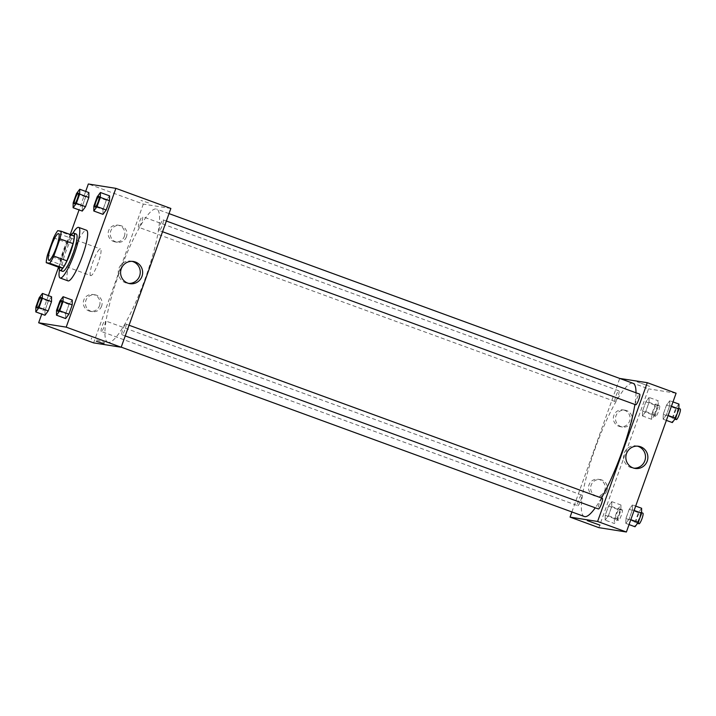 <?xml version="1.0" encoding="UTF-8"?>
<svg xmlns="http://www.w3.org/2000/svg" width="716" height="716" viewBox="0 0 716 716"><rect width="100%" height="100%" fill="white"/><g stroke="black" fill="none" stroke-linecap="round" stroke-linejoin="round"><path stroke-width="0.54" stroke-dasharray="3.58 2.69" d="M90.816 275.615A14.186 2.631 110.1 0 1 90.717 275.588A14.186 2.631 110.1 0 1 93.116 261.367A14.186 2.631 110.1 0 1 100.464 248.944A14.186 2.631 110.1 0 1 98.155 262.933A14.186 2.631 110.1 0 1 90.816 275.615M53.611 237.837L66.704 242.626L60.538 259.845L47.444 255.057M59.356 267.48A19.323 3.589 110.1 0 1 60.538 259.845M66.704 242.626A19.323 3.589 110.1 0 1 70.821 235.457L57.736 230.668M74.24 235.994L70.821 235.457M71.063 234.83A19.86 3.687 -69.9 0 0 63.089 251.146A19.86 3.687 -69.9 0 0 59.151 267.408M62.596 271.346A19.86 3.687 110.1 0 1 65.702 252.104A19.86 3.687 110.1 0 1 76.236 234.043M59.464 269.86A26.948 5.003 110.1 0 1 72.889 233.165M68.011 280.878A26.948 5.003 110.1 0 1 72.567 253.849A26.948 5.003 110.1 0 1 86.52 230.257M85.678 191.414L79.064 209.904M70.24 234.535L58.551 267.184M48.375 295.61L41.752 314.1M39.174 297.802L48.339 301.15L51.579 296.782L48.339 301.15L45.027 310.395L44.965 315.273L45.027 310.395L35.863 307.048M76.487 193.606L85.643 196.954L88.891 192.586L85.643 196.954L82.331 206.199L82.268 211.077L82.331 206.199L73.175 202.852M97.17 196.882L106.326 200.229L109.575 195.862L106.326 200.229L103.023 209.475L102.952 214.352L103.023 209.475L93.859 206.127M59.858 301.078L69.022 304.425L72.271 300.058L69.022 304.425L65.711 313.671L65.648 318.548L65.711 313.671L56.546 310.323M148.534 202.888L140.927 200.417L148.534 202.888M170.864 208.454L143.316 204.096L88.337 183.994M132.191 261.385A11.223 11.017 99 0 0 118.919 268.428A11.223 11.017 99 0 0 128.701 283.42M96.803 339.93L104.402 342.4L96.803 339.93M124.342 236.405A8.511 8.359 99 0 0 117.818 225.119A8.511 8.359 99 0 0 108.241 232.226A8.511 8.359 99 0 0 124.342 236.405M99.497 305.795A8.511 8.359 99 0 0 92.973 294.518A8.511 8.359 99 0 0 83.396 301.615A8.511 8.359 99 0 0 99.497 305.795M143.316 204.096L93.617 342.883M126.464 236.736A8.511 8.359 -81 0 1 110.353 232.557A8.511 8.359 -81 0 1 119.939 225.459A8.511 8.359 -81 0 1 126.464 236.736M101.618 306.126A8.511 8.359 -81 0 1 85.508 301.946A8.511 8.359 -81 0 1 95.094 294.849A8.511 8.359 -81 0 1 101.618 306.126M125.837 324.071A5.674 1.056 110.1 0 1 125.882 324.08A5.674 1.056 110.1 0 1 124.915 329.763A5.674 1.056 110.1 0 1 121.98 334.73A5.674 1.056 110.1 0 1 122.901 329.136A5.674 1.056 110.1 0 1 125.837 324.071M138.644 227.276A5.674 1.056 110.1 0 1 138.609 227.267A5.674 1.056 110.1 0 1 139.566 221.575A5.674 1.056 110.1 0 1 142.502 216.608A5.674 1.056 110.1 0 1 141.58 222.202A5.674 1.056 110.1 0 1 138.644 227.276M101.332 331.472A5.674 1.056 110.1 0 1 101.296 331.463A5.674 1.056 110.1 0 1 102.254 325.771A5.674 1.056 110.1 0 1 105.198 320.804A5.674 1.056 110.1 0 1 104.267 326.398A5.674 1.056 110.1 0 1 101.332 331.472L577.74 505.693A5.674 1.056 110.1 0 1 578.698 500.001A5.674 1.056 110.1 0 1 581.634 495.033A5.674 1.056 110.1 0 1 580.712 500.627A5.674 1.056 110.1 0 1 577.776 505.702A5.674 1.056 110.1 0 1 577.74 505.693M159.328 230.543A5.674 1.056 110.1 0 1 159.292 230.534A5.674 1.056 110.1 0 1 160.25 224.851A5.674 1.056 110.1 0 1 163.185 219.884A5.674 1.056 110.1 0 1 162.264 225.477A5.674 1.056 110.1 0 1 159.328 230.543L162.532 231.724M108.349 342.391A70.92 13.165 110.1 0 1 107.883 342.275A70.92 13.165 110.1 0 1 119.876 271.149A70.92 13.165 110.1 0 1 156.598 209.063A70.92 13.165 110.1 0 1 145.053 278.98A70.92 13.165 110.1 0 1 108.349 342.391M584.328 516.505A70.92 13.165 110.1 0 1 596.312 445.379A70.92 13.165 110.1 0 1 633.034 383.302M635.996 392.789A70.92 13.165 110.1 0 1 634.895 404.468M601.476 498.005A70.92 13.165 110.1 0 1 595.282 507.814M602.281 498.3A5.674 1.056 -69.9 0 0 599.346 503.375A5.674 1.056 -69.9 0 0 598.424 508.969M615.08 401.506A5.674 1.056 110.1 0 1 615.044 401.497A5.674 1.056 110.1 0 1 616.002 395.805A5.674 1.056 110.1 0 1 618.937 390.838A5.674 1.056 110.1 0 1 618.015 396.431A5.674 1.056 110.1 0 1 615.08 401.506M635.727 404.773A5.674 1.056 110.1 0 1 636.685 399.08A5.674 1.056 110.1 0 1 639.621 394.113M571.905 511.967L619.716 378.433M624.594 410.286A8.511 8.359 99 0 0 613.469 416.989A8.511 8.359 99 0 0 629.579 421.16A8.511 8.359 99 0 0 624.594 410.286M594.012 495.696A8.511 8.359 99 0 0 604.734 490.558A8.511 8.359 99 0 0 598.209 479.281A8.511 8.359 99 0 0 594.012 495.696M619.752 378.334L648.544 388.86L598.853 527.647M632.479 504.923L632.407 509.801L629.096 519.046L625.856 523.414L625.918 518.536L629.23 509.291L632.479 504.923L629.23 509.291L625.918 518.536L625.856 523.414L629.096 519.046L632.407 509.801L632.479 504.923L635.683 506.096M669.782 400.727L669.72 405.605L666.408 414.85L663.159 419.218L663.231 414.34L666.533 405.095L669.782 400.727L666.533 405.095L663.231 414.34L663.159 419.218L666.408 414.85L669.72 405.605L669.782 400.727L672.986 401.9M649.099 397.452L649.036 402.329L645.725 411.575L642.476 415.942L642.547 411.074L645.85 401.828L649.099 397.452L645.85 401.828L642.547 411.074L642.476 415.942L645.725 411.575L649.036 402.329L649.099 397.452L658.264 400.808L655.015 405.175L651.703 414.421L651.641 419.299L654.88 414.922L658.192 405.677L658.264 400.808M676.101 393.218L648.544 388.86M605.172 520.138L605.235 515.269L608.546 506.024L611.786 501.648L611.724 506.525L608.412 515.771L605.172 520.138L608.412 515.771L611.724 506.525L611.786 501.648L608.546 506.024L605.235 515.269L605.172 520.138L614.328 523.494L617.577 519.118L620.888 509.873L620.951 505.004L617.711 509.371L614.4 518.617L614.328 523.494M631.7 421.5A8.511 8.359 -81 0 1 615.59 417.321A8.511 8.359 -81 0 1 625.175 410.223A8.511 8.359 -81 0 1 631.7 421.5M606.855 490.89A8.511 8.359 -81 0 1 590.745 486.71A8.511 8.359 -81 0 1 600.33 479.613A8.511 8.359 -81 0 1 606.855 490.89M637.124 381.825L649.68 386.371L637.124 381.825M637.428 446.149A11.223 11.017 99 0 0 623.842 454.213A11.223 11.017 99 0 0 633.937 468.183M599.99 525.159L587.308 520.613M641.634 508.27L638.395 512.647L635.083 521.892L635.02 526.761M636.417 522.859A5.674 1.056 110.1 0 1 636.381 522.85A5.674 1.056 110.1 0 1 637.338 517.158A5.674 1.056 110.1 0 1 640.274 512.191A5.674 1.056 110.1 0 1 639.352 517.784A5.674 1.056 110.1 0 1 636.417 522.859M638.395 512.647L629.23 509.291M635.083 521.892L625.918 518.536M629.06 524.586L625.856 523.414M630.823 519.673L629.096 519.046M634.134 510.427L632.407 509.801M638.994 523.808A5.674 1.056 110.1 0 1 639.952 518.115A5.674 1.056 110.1 0 1 642.896 513.148M678.947 404.075L675.698 408.451L672.387 417.697L672.324 422.565M673.72 418.663A5.674 1.056 110.1 0 1 673.684 418.654A5.674 1.056 110.1 0 1 674.642 412.962A5.674 1.056 110.1 0 1 677.587 407.995A5.674 1.056 110.1 0 1 676.656 413.588A5.674 1.056 110.1 0 1 673.72 418.663M675.698 408.451L666.533 405.095M672.387 417.697L663.231 414.34M666.372 420.39L663.159 419.218M668.126 415.477L666.408 414.85M671.438 406.232L669.72 405.605M676.307 419.612A5.674 1.056 110.1 0 1 677.264 413.92A5.674 1.056 110.1 0 1 680.2 408.952M615.733 519.583A5.674 1.056 110.1 0 1 615.697 519.574A5.674 1.056 110.1 0 1 616.655 513.882A5.674 1.056 110.1 0 1 619.591 508.915A5.674 1.056 110.1 0 1 618.669 514.509A5.674 1.056 110.1 0 1 615.733 519.583L618.311 520.532A5.674 1.056 110.1 0 1 619.268 514.84A5.674 1.056 110.1 0 1 622.213 509.873A5.674 1.056 110.1 0 1 621.282 515.466A5.674 1.056 110.1 0 1 618.347 520.541A5.674 1.056 110.1 0 1 618.311 520.532M620.951 505.004L611.786 501.648M617.711 509.371L608.546 506.024M614.4 518.617L605.235 515.269M617.577 519.118L608.412 515.771M620.888 509.873L611.724 506.525M653.037 415.387A5.674 1.056 110.1 0 1 653.001 415.378A5.674 1.056 110.1 0 1 653.959 409.686A5.674 1.056 110.1 0 1 656.894 404.719A5.674 1.056 110.1 0 1 655.972 410.313A5.674 1.056 110.1 0 1 653.037 415.387M655.015 405.175L645.85 401.828M651.703 414.421L642.547 411.074M651.641 419.299L642.476 415.942M654.88 414.922L645.725 411.575M658.192 405.677L649.036 402.329M655.659 416.345A5.674 1.056 110.1 0 1 655.623 416.336A5.674 1.056 110.1 0 1 656.581 410.644A5.674 1.056 110.1 0 1 659.517 405.677A5.674 1.056 110.1 0 1 658.595 411.27A5.674 1.056 110.1 0 1 655.659 416.345M57.835 311.272A5.674 1.056 110.1 0 1 58.802 305.589A5.674 1.056 110.1 0 1 61.728 300.622M69.022 304.425L65.711 313.671M95.138 207.076A5.674 1.056 110.1 0 1 96.114 201.393A5.674 1.056 110.1 0 1 99.041 196.426M106.326 200.229L103.023 209.475M37.151 308.005A5.674 1.056 110.1 0 1 38.118 302.313A5.674 1.056 110.1 0 1 41.045 297.346M48.339 301.15L45.027 310.395M74.455 203.809A5.674 1.056 110.1 0 1 75.431 198.117A5.674 1.056 110.1 0 1 78.357 193.15M85.643 196.954L82.331 206.199M48.84 260.275L90.717 275.588M58.578 233.631L100.464 248.944M133.373 261.501L131.028 261.134M129.864 283.67L127.52 283.294M103.918 343.743L104.402 342.4M91.236 339.205L91.72 337.854M115.16 241.936L117.281 242.268M117.818 225.119L119.939 225.459M90.314 311.326L92.436 311.666M92.973 294.518L95.094 294.849M169.021 213.61L156.598 209.063M121.21 347.144L107.883 342.275M121.98 334.73L125.228 335.92M125.882 324.08L129.05 325.234M618.937 390.838L142.502 216.608M615.044 401.497L138.609 227.267M581.634 495.033L105.198 320.804M166.354 221.038L163.185 219.884M620.396 426.7L622.517 427.031M623.054 409.883L625.175 410.223M595.551 496.09L597.672 496.43M598.209 479.281L600.33 479.613M638.609 446.265L636.264 445.898M635.101 468.434L632.756 468.058M641.581 512.665L640.274 512.191M637.598 523.289L636.381 522.85M678.884 408.469L677.587 407.995M674.902 419.093L673.684 418.654M622.213 509.873L619.591 508.915M659.517 405.677L656.894 404.719M655.623 416.336L653.001 415.378"/><path stroke-width="1.07" d="M48.93 260.293A14.186 2.631 110.1 0 1 48.84 260.275A14.186 2.631 110.1 0 1 51.239 246.044A14.186 2.631 110.1 0 1 58.578 233.631A14.186 2.631 110.1 0 1 56.269 247.611A14.186 2.631 110.1 0 1 48.93 260.293M53.807 256.06L59.965 238.849A19.323 3.589 110.1 0 0 61.146 231.205L57.736 230.668A19.323 3.589 110.1 0 0 53.611 237.837L47.444 255.057A19.323 3.589 110.1 0 0 46.263 262.691L49.681 263.237A19.323 3.589 110.1 0 0 53.807 256.06L66.892 260.848L73.059 243.628L59.965 238.849M46.263 262.691L59.356 267.48L62.775 268.026L49.681 263.237M61.146 231.205L74.24 235.994A19.323 3.589 110.1 0 1 73.059 243.628M66.892 260.848A19.323 3.589 110.1 0 1 62.775 268.026M59.151 267.408A19.86 3.687 -69.9 0 0 59.974 270.388A19.86 3.687 -69.9 0 0 70.258 253.008A19.86 3.687 -69.9 0 0 73.614 233.085A19.86 3.687 -69.9 0 0 71.063 234.83M73.614 233.085L76.236 234.043A19.86 3.687 110.1 0 1 73.005 253.625A19.86 3.687 110.1 0 1 62.722 271.373A19.86 3.687 110.1 0 1 62.596 271.346L59.974 270.388M72.889 233.165A26.948 5.003 110.1 0 1 78.671 227.384A26.948 5.003 110.1 0 1 74.285 253.956A26.948 5.003 110.1 0 1 60.341 278.05A26.948 5.003 110.1 0 1 60.162 278.005A26.948 5.003 110.1 0 1 59.464 269.86M78.671 227.384L86.52 230.257A26.948 5.003 110.1 0 1 82.134 256.82A26.948 5.003 110.1 0 1 68.19 280.923A26.948 5.003 110.1 0 1 68.011 280.878L60.162 278.005M41.752 314.1L38.646 322.782L66.194 327.14L115.894 188.353L88.337 183.994L85.678 191.414M79.064 209.904L70.24 234.535M58.551 267.184L48.375 295.61M35.8 311.925L44.965 315.273L48.205 310.905L51.516 301.66L51.579 296.782L42.423 293.435L39.174 297.802L35.863 307.048L35.8 311.925L39.049 307.549L42.351 298.304L42.423 293.435M73.104 207.73L82.268 211.077L85.517 206.709L88.829 197.464L88.891 192.586L79.727 189.239L76.487 193.606L73.175 202.852L73.104 207.73L76.352 203.353L79.664 194.108L79.727 189.239M93.787 210.996L102.952 214.352L106.201 209.976L109.512 200.731L109.575 195.862L100.41 192.506L97.17 196.882L93.859 206.127L93.787 210.996L97.036 206.629L100.347 197.383L100.41 192.506M56.483 315.192L65.648 318.548L68.888 314.172L72.2 304.926L72.271 300.058L63.106 296.701L59.858 301.078L56.546 310.323L56.483 315.192L59.732 310.825L63.035 301.579L63.106 296.701M38.646 322.782L93.617 342.883L121.174 347.242L170.864 208.454L115.894 188.353M121.264 268.795A11.223 11.017 -81 0 1 142.502 274.309A11.223 11.017 -81 0 1 129.864 283.67A11.223 11.017 -81 0 1 121.264 268.795M121.174 347.242L66.194 327.14M128.701 283.42A11.223 11.017 99 0 0 132.191 261.385M96.32 341.272L103.918 343.743L96.32 341.272M595.282 507.814A70.92 13.165 110.1 0 1 584.793 516.63A70.92 13.165 110.1 0 1 584.328 516.505L121.21 347.144M169.021 213.61L633.034 383.302A70.92 13.165 110.1 0 1 635.996 392.789M634.895 404.468A70.92 13.165 110.1 0 1 601.476 498.005M125.228 335.92L598.424 508.969A5.674 1.056 -69.9 0 0 601.359 504.001A5.674 1.056 -69.9 0 0 602.317 498.309A5.674 1.056 -69.9 0 0 602.281 498.3M166.354 221.038L639.621 394.113A5.674 1.056 110.1 0 1 638.699 399.707A5.674 1.056 110.1 0 1 635.763 404.782A5.674 1.056 110.1 0 1 635.727 404.773L162.532 231.724M570.061 517.113L597.609 521.472L647.3 382.693L676.101 393.218L626.402 532.006L598.853 527.647L570.061 517.113L571.905 511.967M619.716 378.433L647.3 382.693M633.069 467.906A11.223 11.017 -81 0 1 638.609 446.265A11.223 11.017 -81 0 1 647.738 459.072A11.223 11.017 -81 0 1 633.069 467.906M626.402 532.006L597.609 521.472M587.308 520.613L599.99 525.159M633.937 468.183A11.223 11.017 99 0 0 637.428 446.149M629.06 524.586L635.02 526.761L638.26 522.394L641.572 513.148L641.634 508.27L635.683 506.096M638.26 522.394L630.823 519.673M641.572 513.148L634.134 510.427M641.581 512.665L642.896 513.148A5.674 1.056 110.1 0 1 641.966 518.742A5.674 1.056 110.1 0 1 639.03 523.817A5.674 1.056 110.1 0 1 638.994 523.808L637.598 523.289M666.372 420.39L672.324 422.565L675.564 418.198L678.875 408.952L678.947 404.075L672.986 401.9M675.564 418.198L668.126 415.477M678.875 408.952L671.438 406.232M678.884 408.469L680.2 408.952A5.674 1.056 110.1 0 1 679.278 414.546A5.674 1.056 110.1 0 1 676.343 419.621A5.674 1.056 110.1 0 1 676.307 419.612L674.902 419.093M57.88 311.29A5.674 1.056 110.1 0 1 57.844 311.281A5.674 1.056 110.1 0 1 57.835 311.272A5.674 1.056 110.1 0 1 58.784 305.58A5.674 1.056 110.1 0 1 61.719 300.613A5.674 1.056 110.1 0 1 61.746 300.622A5.674 1.056 110.1 0 1 60.815 306.215A5.674 1.056 110.1 0 1 57.88 311.29A5.674 1.056 110.1 0 1 57.826 311.272L57.844 311.281A5.674 1.056 110.1 0 0 60.797 306.206A5.674 1.056 110.1 0 0 61.719 300.613L61.746 300.622M65.648 318.548L68.888 314.172L59.732 310.825M68.888 314.172L72.2 304.926L63.035 301.579M72.2 304.926L72.271 300.058M99.05 196.426L99.032 196.417A5.674 1.056 110.1 0 1 98.101 202.01A5.674 1.056 110.1 0 1 95.165 207.085A5.674 1.056 110.1 0 1 95.156 207.085A5.674 1.056 110.1 0 1 95.138 207.076A5.674 1.056 110.1 0 1 96.087 201.384A5.674 1.056 110.1 0 1 99.032 196.417A5.674 1.056 110.1 0 1 99.05 196.426A5.674 1.056 110.1 0 1 98.128 202.019A5.674 1.056 110.1 0 1 95.192 207.094A5.674 1.056 110.1 0 1 95.13 207.076L95.156 207.085M102.952 214.352L106.201 209.976L97.036 206.629M106.201 209.976L109.512 200.731L100.347 197.383M109.512 200.731L109.575 195.862M41.045 297.346A5.674 1.056 110.1 0 1 41.063 297.346A5.674 1.056 110.1 0 1 40.132 302.94A5.674 1.056 110.1 0 1 37.196 308.014A5.674 1.056 110.1 0 1 37.16 308.005A5.674 1.056 110.1 0 1 37.151 308.005A5.674 1.056 110.1 0 1 38.1 302.304A5.674 1.056 110.1 0 1 41.036 297.337A5.674 1.056 110.1 0 1 40.114 302.931A5.674 1.056 110.1 0 1 37.178 308.005A5.674 1.056 110.1 0 1 37.142 307.996L37.142 307.996M44.965 315.273L48.205 310.905L39.049 307.549M48.205 310.905L51.516 301.66L42.351 298.304M51.516 301.66L51.579 296.782M74.509 203.818A5.674 1.056 110.1 0 1 74.473 203.809A5.674 1.056 110.1 0 1 74.455 203.809A5.674 1.056 110.1 0 1 74.446 203.8A5.674 1.056 110.1 0 1 75.404 198.108A5.674 1.056 110.1 0 1 78.348 193.15A5.674 1.056 110.1 0 1 78.366 193.15A5.674 1.056 110.1 0 1 77.444 198.744A5.674 1.056 110.1 0 1 74.509 203.818M82.268 211.077L85.517 206.709L76.352 203.353M85.517 206.709L88.829 197.464L79.664 194.108M88.829 197.464L88.891 192.586M78.366 193.15L78.348 193.15A5.674 1.056 110.1 0 1 77.418 198.735A5.674 1.056 110.1 0 1 74.482 203.809L74.446 203.8M129.05 325.234L602.317 498.309"/></g></svg>
